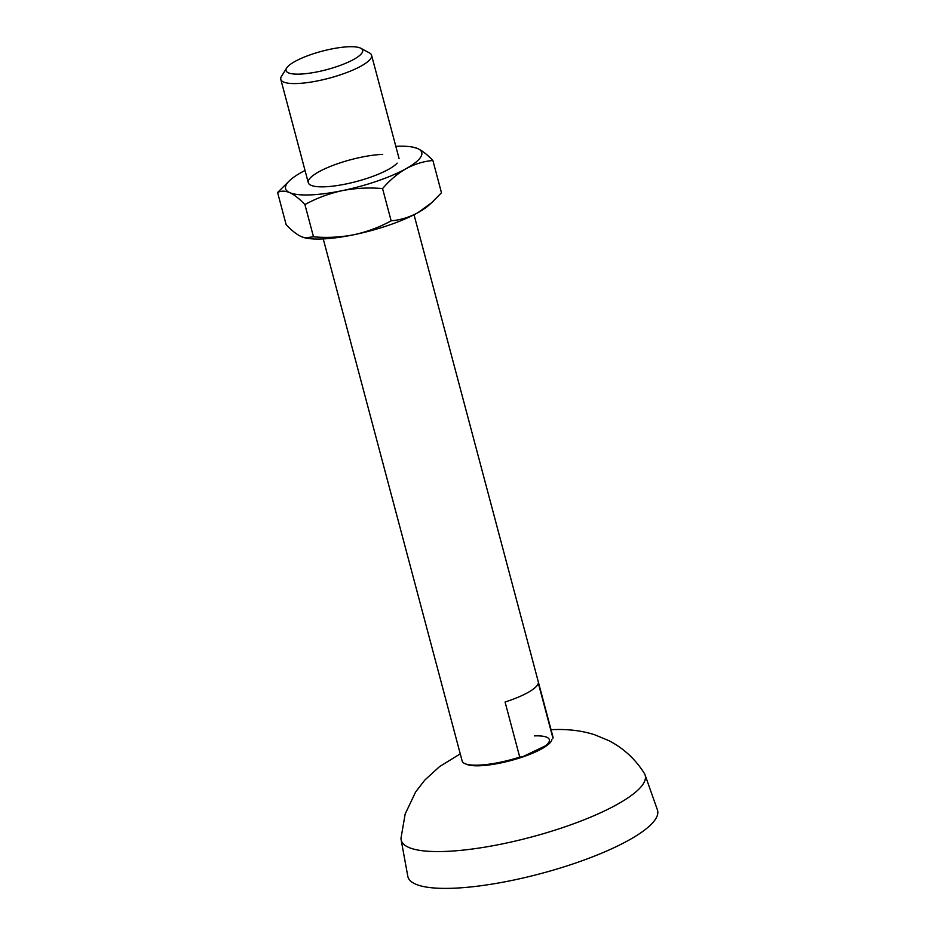 <?xml version="1.0" encoding="UTF-8"?>
<svg xmlns="http://www.w3.org/2000/svg" width="935" height="935" viewBox="0 0 935 935"><rect width="100%" height="100%" fill="white"/><g stroke="black" fill="none" stroke-linecap="round" stroke-linejoin="round"><path stroke-width="1.4" d="M460.265 753.855L439.473 766.677L424.782 780.094L415.596 792.038L405.171 813.999L401.01 838.134A126.237 30.282 -14.9 0 0 401.127 839.77A126.237 30.282 -14.9 0 0 445.153 851.434A126.237 30.282 -14.9 0 0 579.712 821.503A126.237 30.282 -14.9 0 0 645.056 774.858A126.237 30.282 -14.9 0 0 644.344 773.385C635.403 759.162 623.563 748.257 608.837 740.66L594.917 734.863C582.54 730.773 568.655 729.019 553.275 729.604L551.042 729.697M401.127 839.77L407.812 876.305A129.17 30.995 -14.9 0 0 452.867 888.25A129.17 30.995 -14.9 0 0 590.558 857.617A129.17 30.995 -14.9 0 0 657.41 809.897L645.056 774.858M382.719 154.38A46.972 11.267 -14.9 0 0 326.105 168.218A46.972 11.267 -14.9 0 0 312.22 185.738A46.972 11.267 -14.9 0 0 324.62 186.801A46.972 11.267 -14.9 0 0 397.165 163.134M395.821 146.339A70.452 16.9 165.1 0 1 413.34 147.227A70.452 16.9 165.1 0 1 417.653 148.548A70.452 16.9 165.1 0 1 406.164 168.627A70.452 16.9 165.1 0 1 342.175 190.67A70.452 16.9 165.1 0 1 289.686 192.622A70.452 16.9 165.1 0 1 290.282 179.964A70.452 16.9 165.1 0 1 301.175 172.543A70.452 16.9 165.1 0 1 305.044 170.486M290.282 179.964L277.59 192.493C281.038 190.682 285.07 190.728 289.686 192.622C294.373 194.842 299.457 198.816 304.915 204.566C316.568 198.185 328.991 193.545 342.175 190.67C355.44 188.099 368.904 187.397 382.567 188.578C389.766 180.221 397.632 173.571 406.164 168.627C414.778 164.011 423.684 161.299 432.893 160.493C427.435 154.754 422.351 150.769 417.653 148.548L413.34 147.227M432.893 160.493L441.472 192.75L431.526 202.825L417.887 212.701A70.452 16.9 -14.9 0 0 428.791 205.279L431.526 202.825M304.915 204.566L313.494 236.824L304.915 237.841L301.409 236.684C296.711 234.475 291.627 230.489 286.168 224.751L277.59 192.493M313.494 236.824C327.156 237.993 340.632 237.303 353.897 234.732C367.081 231.845 379.505 227.217 391.146 220.835L382.567 188.578M391.146 220.835C400.355 220.029 409.273 217.317 417.887 212.701A70.452 16.9 -14.9 0 1 353.897 234.732A70.452 16.9 -14.9 0 1 305.722 238.016L304.915 237.841M360.863 48.281L369.454 52.921A46.972 11.267 165.1 0 1 371.581 55.235A46.972 11.267 165.1 0 1 361.179 66.011A46.972 11.267 165.1 0 1 297.131 83.519A46.972 11.267 165.1 0 1 280.804 79.393A46.972 11.267 165.1 0 1 281.493 76.319L286.648 68.033A39.632 9.514 165.1 0 1 348.872 46.75A39.632 9.514 165.1 0 1 360.863 48.281A39.632 9.514 165.1 0 1 345.892 63.183A39.632 9.514 165.1 0 1 299.843 74.11A39.632 9.514 165.1 0 1 286.648 68.033M323.241 238.904L462.159 761.008A46.972 11.267 -14.9 0 0 468.669 764.678A46.972 11.267 -14.9 0 0 478.498 765.146A46.972 11.267 -14.9 0 0 519.731 757.105L505.075 702.021A46.972 11.267 -14.9 0 0 527.889 692.543A46.972 11.267 -14.9 0 0 538.315 683.146L552.971 738.229A46.972 11.267 -14.9 0 0 552.947 736.85L414.03 214.746M523.916 756.544L519.731 757.105M551.93 739.445A45.546 10.928 165.1 0 1 525.867 755.854A45.546 10.928 165.1 0 1 479.678 765.765A45.546 10.928 165.1 0 1 465.887 764M534.469 735.892A42.776 10.262 165.1 0 1 545.467 745.826L522.618 756.766M371.581 55.235L399.058 158.506M280.804 79.393L308.281 182.664"/></g></svg>
